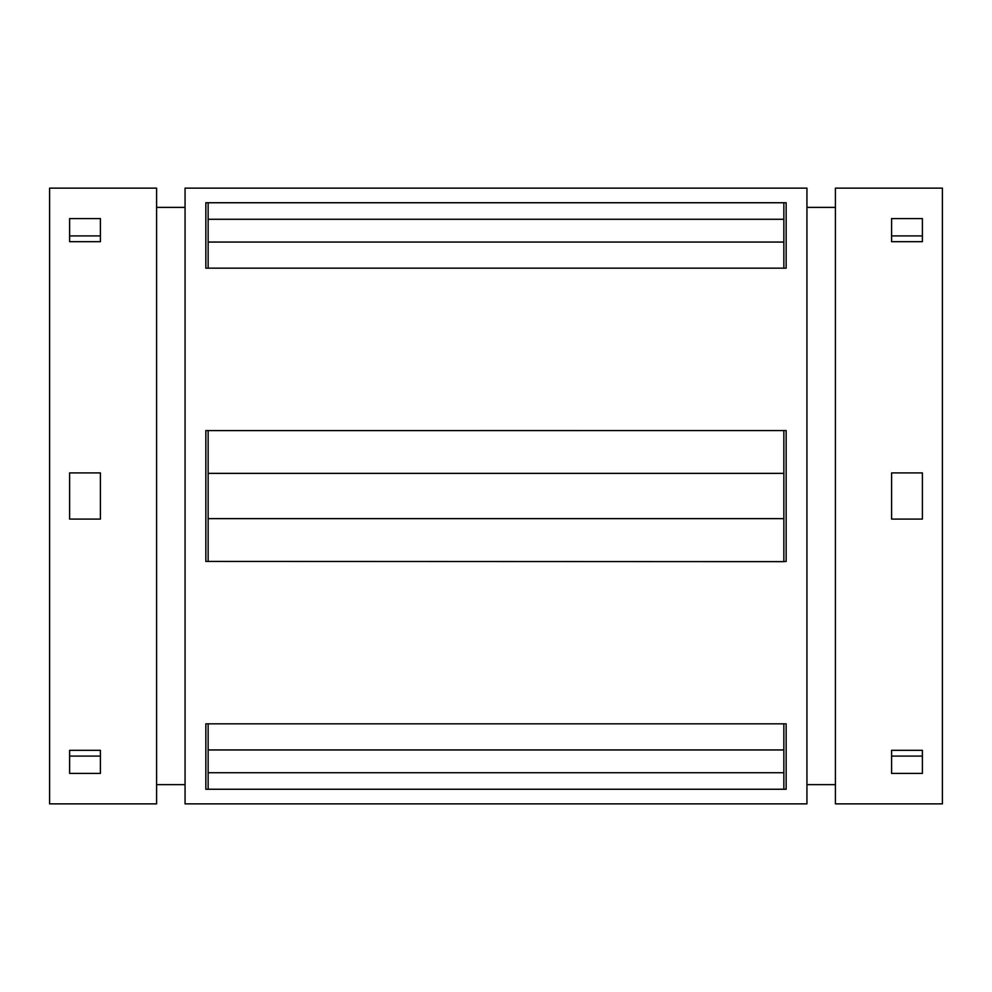<?xml version="1.0" encoding="UTF-8"?>
<svg xmlns="http://www.w3.org/2000/svg" width="992" height="992" viewBox="0 0 992 992"><rect width="100%" height="100%" fill="white"/><g stroke="black" fill="none" stroke-linecap="round" stroke-linejoin="round"><path stroke-width="1.49" d="M208.146 242.06L208.146 268.15L205.84 268.15L205.84 202.752L208.146 202.752L208.146 242.06L783.854 242.06L783.854 268.15L208.146 268.15M49.6 188.133L49.6 803.867L156.587 803.867L156.587 188.133L49.6 188.133M100.403 472.911L100.403 519.089L69.614 519.089L69.614 472.911L100.403 472.911M100.403 750.324L100.403 773.425L69.614 773.425L69.614 750.324L69.614 756.09L100.403 756.09L100.403 750.324L69.614 750.324M100.403 218.575L100.403 241.676L69.614 241.676L69.614 218.575L100.403 218.575M185.058 188.133L185.058 803.867L806.942 803.867L806.942 188.133L185.058 188.133M208.146 430.615L786.16 430.578L786.16 561.422L783.854 561.646L205.84 561.422L205.84 430.578L208.146 430.578L208.146 561.385M208.146 723.85L786.16 723.85L786.16 789.248L205.84 789.248L205.84 723.85L208.146 723.85L208.146 789.248M208.146 202.752L786.16 202.752L786.16 268.15L783.854 268.15M922.386 218.575L922.386 241.676L891.597 241.676L891.597 218.575L922.386 218.575M891.597 241.676L891.597 235.91L922.386 235.91L922.386 241.676M835.413 188.133L835.413 803.867L942.4 803.867L942.4 188.133L835.413 188.133M922.386 472.911L922.386 519.089L891.597 519.089L891.597 472.911L922.386 472.911M922.386 750.324L922.386 773.425L891.597 773.425L891.597 750.324L891.597 756.09L922.386 756.09L922.386 750.324L891.597 750.324M69.614 241.676L69.614 235.91L100.403 235.91L100.403 241.676M783.854 202.752L783.854 219.282L208.146 219.282M783.854 242.06L783.854 219.282M783.854 430.615L783.854 561.385M783.854 723.85L783.854 749.94L208.146 749.94M783.854 473.37L208.146 473.37M783.854 749.94L783.854 789.248M783.854 772.718L208.146 772.718M783.854 518.63L208.146 518.63M835.413 207.378L806.942 207.378M185.058 207.378L156.587 207.378M835.413 784.622L806.942 784.622M185.058 784.622L156.587 784.622"/></g></svg>
